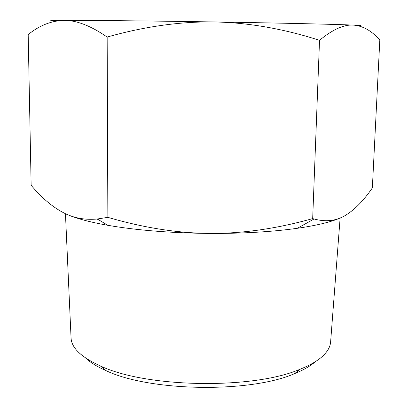 <?xml version="1.0" encoding="UTF-8"?>
<svg xmlns="http://www.w3.org/2000/svg" width="408" height="408" viewBox="0 0 408 408"><rect width="100%" height="100%" fill="white"/><g stroke="black" fill="none" stroke-linecap="round" stroke-linejoin="round"><path stroke-width="0.61" d="M341.644 217.357C332.377 221.682 317.633 225.328 297.401 228.286C272.452 231.805 243.5 233.519 210.543 233.437C243.112 233.534 277.154 228.582 312.681 218.591L314.053 218.979C325.431 222.069 335.631 221.019 344.663 215.827C354.103 210.324 363.334 201.022 372.356 187.915L379.812 39.979C371.642 30.758 362.788 25.796 353.246 25.087C343.781 24.485 332.546 29.555 319.53 40.305C283.417 28.733 248.314 22.613 214.215 21.945C180.127 21.476 144.442 26.51 107.161 37.052C90.714 25.714 76.271 20.171 63.827 20.415C51.28 20.767 39.398 25.485 28.188 34.563L31.141 185.278C42.427 198.773 54.126 208.376 66.239 214.088C75.735 218.413 86.093 220.055 97.323 218.999L107.86 217.342C143.764 227.848 177.995 233.213 210.543 233.437C171.523 233.08 137.287 230.372 107.824 225.308C89.347 222.023 75.485 218.28 66.239 214.088M55.58 21.196C46.849 20.762 49.603 20.502 63.827 20.415C86.481 20.283 148.706 20.879 214.215 21.945C279.837 23.001 336.299 24.322 353.246 25.087C361.299 25.449 363.079 25.699 358.586 25.852M319.53 40.305L312.681 218.591M107.161 37.052L107.86 217.342M85.609 357.995C90.341 362.498 97.135 366.71 105.998 370.632C149.71 391.598 250.313 393.179 294.663 373.601C303.644 369.954 310.57 365.956 315.44 361.605M330.638 341.68L330.597 342.22C330.179 346.882 327.588 351.472 322.82 355.995C317.75 360.743 310.289 365.109 300.431 369.087C253.786 389.615 146.35 387.926 100.378 365.94C81.376 357.28 71.609 348.014 71.069 338.14L71.043 337.6M96.533 219.065L98.063 219.443M107.824 225.308L97.323 218.999M297.401 228.286L314.053 218.979M294.663 373.601L300.431 369.087M105.998 370.632L100.378 365.94M330.597 342.22L340.119 218.04M71.069 338.14L65.453 213.726"/></g></svg>

